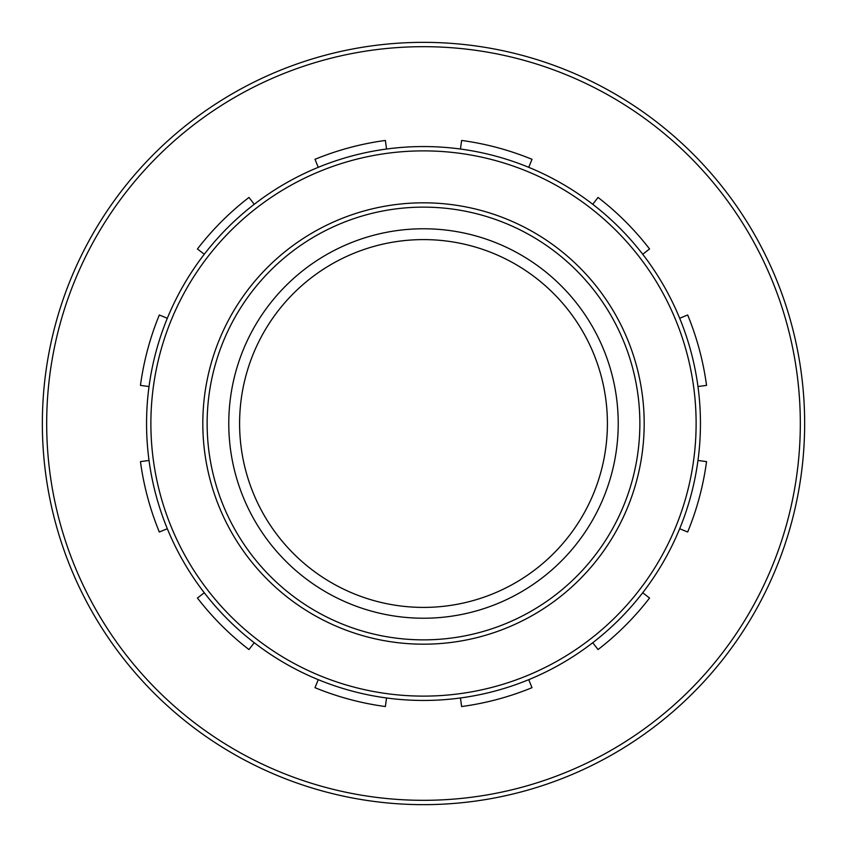 <?xml version="1.0" encoding="UTF-8"?>
<svg xmlns="http://www.w3.org/2000/svg" width="847" height="847" viewBox="0 0 847 847"><rect width="100%" height="100%" fill="white"/><g stroke="black" fill="none" stroke-linecap="round" stroke-linejoin="round"><path stroke-width="1.27" d="M460.461 697.97L461.615 706.546A285.598 285.598 0 0 0 532.011 687.679L528.729 679.675M592.741 642.714L598.035 649.564A285.598 285.598 0 0 0 649.564 598.035L642.714 592.741M679.675 528.729L687.679 532.011A285.598 285.598 0 0 0 706.546 461.615L697.97 460.461M697.97 386.539L706.546 385.385A285.598 285.598 0 0 0 687.679 314.989L679.675 318.271M642.714 254.259L649.564 248.965A285.598 285.598 0 0 0 598.035 197.436L592.741 204.286M528.729 167.325L532.011 159.321A285.598 285.598 0 0 0 461.615 140.454L460.461 149.03M386.539 149.03L385.385 140.454A285.598 285.598 0 0 0 314.989 159.321L318.271 167.325M254.259 204.286L248.965 197.436A285.598 285.598 0 0 0 197.436 248.965L204.286 254.259M167.325 318.271L159.321 314.989A285.598 285.598 0 0 0 140.454 385.385L149.03 386.539A276.948 276.948 0 0 0 149.03 460.461L140.454 461.615A285.598 285.598 0 0 0 159.321 532.011L167.325 528.729M204.286 592.741L197.436 598.035A285.598 285.598 0 0 0 248.965 649.564L254.259 642.714A276.948 276.948 0 0 1 204.286 592.741M318.271 679.675L314.989 687.679A285.598 285.598 0 0 0 385.385 706.546L386.539 697.97M423.5 42.35A381.15 381.15 0 0 0 42.35 423.5A381.15 381.15 0 0 0 423.5 804.65A381.15 381.15 0 0 0 804.65 423.5A381.15 381.15 0 0 0 423.5 42.35A381.15 381.15 0 0 0 42.35 423.5A381.15 381.15 0 0 0 423.5 804.65A381.15 381.15 0 0 0 804.65 423.5A381.15 381.15 0 0 0 423.5 42.35M207.134 423.5A216.366 216.366 0 0 1 423.5 207.134A216.366 216.366 0 0 1 639.866 423.5A216.366 216.366 0 0 1 423.5 639.866A216.366 216.366 0 0 1 207.134 423.5M423.5 146.552A276.948 276.948 0 0 0 146.552 423.5A276.948 276.948 0 0 0 423.5 700.448A276.948 276.948 0 0 0 700.448 423.5A276.948 276.948 0 0 0 423.5 146.552M423.5 239.595A183.905 183.905 0 0 1 607.405 423.5A183.905 183.905 0 0 1 423.5 607.405A183.905 183.905 0 0 1 239.595 423.5A183.905 183.905 0 0 1 423.5 239.595M423.5 228.775A194.725 194.725 0 0 1 618.225 423.5A194.725 194.725 0 0 1 423.5 618.225A194.725 194.725 0 0 1 228.775 423.5A194.725 194.725 0 0 1 423.5 228.775M46.68 423.5A376.82 376.82 0 0 1 423.5 46.68A376.82 376.82 0 0 1 800.32 423.5A376.82 376.82 0 0 1 423.5 800.32A376.82 376.82 0 0 1 46.68 423.5M423.5 202.814A220.686 220.686 0 0 0 202.814 423.5A220.686 220.686 0 0 0 423.5 644.186A220.686 220.686 0 0 0 644.186 423.5A220.686 220.686 0 0 0 423.5 202.814M423.5 150.882A272.618 272.618 0 0 1 696.118 423.5A272.618 272.618 0 0 1 423.5 696.118A272.618 272.618 0 0 1 150.882 423.5A272.618 272.618 0 0 1 423.5 150.882"/></g></svg>
